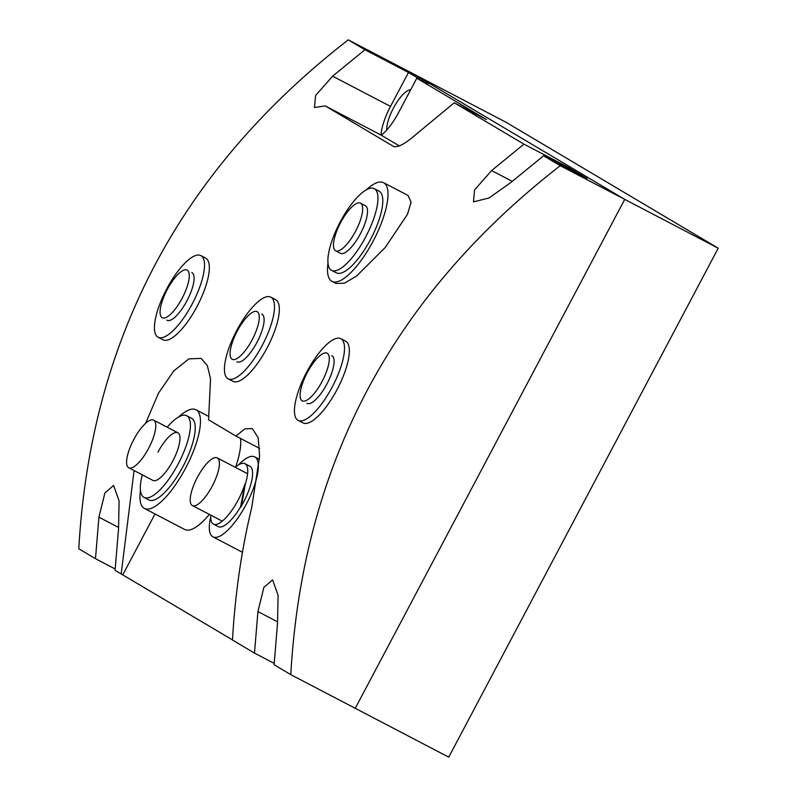 <?xml version="1.0" encoding="UTF-8"?>
<svg xmlns="http://www.w3.org/2000/svg" width="797" height="797" viewBox="0 0 797 797"><rect width="100%" height="100%" fill="white"/><g stroke="black" fill="none" stroke-linecap="round" stroke-linejoin="round"><path stroke-width="1.2" d="M718.217 248.216L624.728 199.38L355.253 708.314L448.741 757.15L718.217 248.216L506.215 122.359L348.259 39.85L364.946 49.763L332.618 76.183L315.572 95.51L314.496 107.485L325.246 105.921L381.295 135.201A35.516 11.387 -62.4 0 0 398.829 112.168L416.801 78.245L428.079 84.133L408.472 72.497L390.51 106.419A35.516 11.387 -62.4 0 0 381.046 135.072M624.728 199.38L412.726 73.523L624.728 199.38L560.251 165.706C392.532 295.926 302.711 465.568 290.785 674.641L355.253 708.314L624.728 199.38M133.766 439.545A26.879 8.618 -62.4 0 0 128.745 467.769A26.879 8.618 -62.4 0 0 148.611 448.352A26.879 8.618 -62.4 0 0 153.632 420.129A26.879 8.618 -62.4 0 0 133.766 439.545M197.387 477.313A26.879 8.618 -62.4 0 0 192.366 505.537A26.879 8.618 -62.4 0 0 212.231 486.12A26.879 8.618 -62.4 0 0 217.252 457.896A26.879 8.618 -62.4 0 0 197.387 477.313M340.658 222.562A26.879 8.618 -62.4 0 0 335.637 250.786A26.879 8.618 -62.4 0 0 355.502 231.369A26.879 8.618 -62.4 0 0 360.523 203.145A26.879 8.618 -62.4 0 0 340.658 222.562M307.253 372.637A26.879 8.618 -62.4 0 0 302.232 400.861A26.879 8.618 -62.4 0 0 322.098 381.444A26.879 8.618 -62.4 0 0 327.119 353.21A26.879 8.618 -62.4 0 0 307.253 372.637M167.26 289.52A26.879 8.618 -62.4 0 0 162.229 317.754A26.879 8.618 -62.4 0 0 182.095 298.327A26.879 8.618 -62.4 0 0 187.116 270.103A26.879 8.618 -62.4 0 0 167.26 289.52M237.257 331.074A26.879 8.618 -62.4 0 0 232.236 359.308A26.879 8.618 -62.4 0 0 252.101 339.891A26.879 8.618 -62.4 0 0 257.122 311.657A26.879 8.618 -62.4 0 0 237.257 331.074M140.451 490.294A55.68 17.853 -62.4 0 0 144.426 508.456A55.68 17.853 -62.4 0 0 185.571 468.228A55.68 17.853 -62.4 0 0 195.982 409.758A55.68 17.853 -62.4 0 0 178.807 416.871M144.426 508.456L184.725 529.497A55.68 17.853 -62.4 0 0 209.352 514.414M210.737 516.725A45.12 14.466 -62.4 0 0 212.938 536.859A45.12 14.466 -62.4 0 0 246.273 504.262A45.12 14.466 -62.4 0 0 254.711 456.88A45.12 14.466 -62.4 0 0 238.512 464.89M235.673 466.942A55.68 17.853 -62.4 0 0 240.485 438.43M348.259 39.85C180.54 170.07 90.719 339.721 78.783 548.784L95.481 558.697L98.928 517.193L104.895 492.954L113.622 485.493L119.092 500.895L118.544 528.829L115.087 570.343L232.485 639.921M155.007 513.975L122.798 574.806M121.184 573.96L134.065 470.549M259.593 448.412L235.932 436.059L208.555 419.8L210.547 378.794L207.33 365.554L201.113 358.371L188.879 358.899L173.796 370.904L158.483 393.21L145.612 423.317M235.932 436.059L244.898 428.816L252.37 428.587L258.168 437.822L259.623 456.093L251.713 507.579C241.521 549.81 235.115 593.964 232.485 640.031L254.482 653.092L274.168 663.373M95.481 558.697L115.166 568.988M254.482 653.092L257.929 611.578L263.897 587.339L272.614 579.877L278.083 595.279L277.535 623.224L274.088 664.728L290.785 674.641M328.005 263.199A55.68 17.853 -62.4 0 0 331.97 281.361L336.025 283.483L344.493 283.164L356.618 276.021L385.24 247.469L407.496 214.263L411.103 202.089L408.014 195.454L383.526 182.662A55.68 17.853 -62.4 0 0 366.351 189.786M393.798 146.618L393.698 146.568C398.062 147.465 404.886 143.928 414.151 135.968L454.25 102.773L523.948 144.147L491.61 170.578L474.564 189.905L473.488 201.88L489.029 197.985L511.226 182.214L543.554 155.794L560.251 165.706M393.897 146.668L325.246 105.921M210.816 515.181A33.594 10.769 -62.4 0 0 213.437 524.127L218.268 526.648A33.594 10.769 -62.4 0 0 240.564 506.882L242.178 501.911L245.257 484.217A34.56 11.078 -62.4 0 0 244.988 463.715A34.56 11.078 -62.4 0 0 235.254 467.301M213.437 524.127A33.594 10.769 -62.4 0 0 238.263 499.849A33.594 10.769 -62.4 0 0 244.948 484.038L240.564 506.882M128.745 467.769L152.924 480.402A26.879 8.618 -62.4 0 0 172.79 460.985A26.879 8.618 -62.4 0 0 177.811 432.751A26.879 8.618 -62.4 0 0 157.945 452.178M142.284 474.843A46.077 14.774 -62.4 0 0 144.038 497.418A46.077 14.774 -62.4 0 0 178.09 464.133A46.077 14.774 -62.4 0 0 186.697 415.735A46.077 14.774 -62.4 0 0 167.171 427.202M240.833 507.041A34.56 11.078 -62.4 0 0 243.364 502.538A34.56 11.078 -62.4 0 0 249.82 466.245L244.988 463.715M144.038 497.418L148.87 499.948A46.077 14.774 -62.4 0 0 182.921 466.653A46.077 14.774 -62.4 0 0 191.539 418.266L186.697 415.735M410.664 89.812A24.956 8 -62.4 0 0 393.419 108.153A24.956 8 -62.4 0 0 386.774 129.981M364.946 49.763L408.472 72.497M454.25 102.773L486.489 119.61L416.801 78.245M381.295 135.201L399.337 145.911M523.948 144.147L567.464 166.882L566.886 167.978M543.554 155.794L587.08 178.528L567.464 166.882M335.637 250.786L340.468 253.316A26.879 8.618 -62.4 0 0 360.334 233.9A26.879 8.618 -62.4 0 0 365.355 205.666L360.523 203.145M340.199 221.935A46.077 14.774 -62.4 0 0 331.582 270.332A46.077 14.774 -62.4 0 0 365.634 237.038A46.077 14.774 -62.4 0 0 374.251 188.65A46.077 14.774 -62.4 0 0 340.199 221.935M331.582 270.332L336.424 272.853A46.077 14.774 -62.4 0 0 370.475 239.568A46.077 14.774 -62.4 0 0 379.083 191.17L374.251 188.65M331.97 281.361A55.68 17.853 -62.4 0 0 373.126 241.142A55.68 17.853 -62.4 0 0 383.526 182.662M236.918 361.748A26.879 8.618 -62.4 0 0 237.068 361.828A26.879 8.618 -62.4 0 0 256.933 342.411A26.879 8.618 -62.4 0 0 262.064 314.247A26.879 8.618 -62.4 0 0 261.914 314.157A26.879 8.618 -62.4 0 0 261.805 314.108M236.749 330.436A46.077 14.774 -62.4 0 0 228.141 378.824A46.077 14.774 -62.4 0 0 262.193 345.529A46.077 14.774 -62.4 0 0 270.801 297.142A46.077 14.774 -62.4 0 0 236.749 330.436M228.141 378.824L232.973 381.345A46.077 14.774 -62.4 0 0 267.025 348.06A46.077 14.774 -62.4 0 0 275.642 299.672L270.801 297.142M166.912 320.185A26.879 8.618 -62.4 0 0 167.071 320.274A26.879 8.618 -62.4 0 0 186.926 300.858A26.879 8.618 -62.4 0 0 192.067 272.684A26.879 8.618 -62.4 0 0 191.918 272.604A26.879 8.618 -62.4 0 0 191.808 272.544M166.752 288.873A46.077 14.774 -62.4 0 0 158.135 337.27A46.077 14.774 -62.4 0 0 192.187 303.976A46.077 14.774 -62.4 0 0 200.804 255.588A46.077 14.774 -62.4 0 0 166.752 288.873M158.135 337.27L162.977 339.791A46.077 14.774 -62.4 0 0 197.028 306.506A46.077 14.774 -62.4 0 0 205.636 258.108L200.804 255.588M306.915 403.302A26.879 8.618 -62.4 0 0 307.074 403.392A26.879 8.618 -62.4 0 0 326.929 383.965A26.879 8.618 -62.4 0 0 332.07 355.801A26.879 8.618 -62.4 0 0 331.911 355.711A26.879 8.618 -62.4 0 0 331.801 355.661M306.755 371.99A46.077 14.774 -62.4 0 0 298.138 420.378A46.077 14.774 -62.4 0 0 332.19 387.093A46.077 14.774 -62.4 0 0 340.807 338.695A46.077 14.774 -62.4 0 0 306.755 371.99M298.138 420.378L302.97 422.908A46.077 14.774 -62.4 0 0 337.031 389.613A46.077 14.774 -62.4 0 0 345.639 341.226L340.807 338.695M332.618 76.183L390.51 106.419M118.683 527.504L98.928 517.193M512.232 181.347L491.61 170.578M277.675 621.899L257.929 611.578M177.811 432.751L153.632 420.129M247.608 473.747L217.252 457.896M222.273 521.158L192.366 505.537M242.457 552.281L212.938 536.859M259.493 459.381L254.711 456.88M208.993 416.552L195.982 409.758"/></g></svg>
